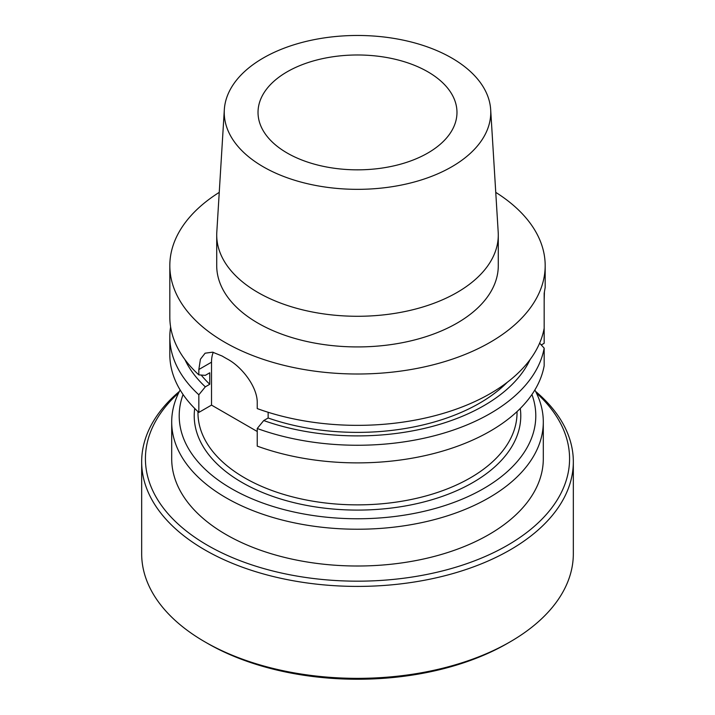 <?xml version="1.0" encoding="UTF-8"?>
<svg xmlns="http://www.w3.org/2000/svg" width="715" height="715" viewBox="0 0 715 715"><rect width="100%" height="100%" fill="white"/><g stroke="black" fill="none" stroke-linecap="round" stroke-linejoin="round"><path stroke-width="1.07" d="M213.249 352.298A37.538 21.673 -120 0 0 211.515 362.192L198.841 369.512L200.423 359.216L205.107 353.201L212.614 352.173L222.159 356.043A187.679 108.358 180 0 0 227.468 359.109C241.822 366.724 257.731 387.092 257.239 403.224L257.239 408.587A187.679 108.358 180 0 0 490.213 393.616A187.679 108.358 0 0 0 544.169 328.221L544.169 343.298L541.273 344.97M184.908 359.556A178.759 103.201 0 0 0 205.321 386.842L198.841 394.787L198.841 412.412A187.679 108.358 180 0 1 169.821 354.533L169.821 336.899A187.679 108.358 180 0 1 170.617 326.943M198.841 412.412L211.515 405.101L257.239 431.494M544.169 365.758A187.679 108.358 180 0 1 257.239 446.124L257.239 428.5A187.679 108.358 180 0 0 544.169 348.134L544.169 365.758M427.838 153.019A99.474 57.432 180 0 1 319.435 165.469A99.474 57.432 180 0 1 258.026 112.407A99.474 57.432 180 0 1 287.162 71.804A99.474 57.432 180 0 1 395.565 59.354A99.474 57.432 180 0 1 456.974 112.407A99.474 57.432 180 0 1 427.838 153.019M224.322 109.681A133.258 76.934 180 0 0 304.331 182.951A133.258 76.934 180 0 0 451.728 166.809A133.258 76.934 0 0 0 490.678 109.681A133.258 76.934 0 0 0 406.308 40.818A133.258 76.934 0 0 0 263.272 58.004A133.258 76.934 180 0 0 224.322 109.681L216.806 232.116A140.784 81.278 180 0 0 216.716 235.003L216.716 265.649A140.784 81.278 180 0 0 303.625 340.742A140.784 81.278 180 0 0 457.046 323.126A140.784 81.278 0 0 0 498.284 265.649L498.284 235.003A140.784 81.278 0 0 0 498.194 232.116L490.678 109.681M216.716 235.003A140.784 81.278 180 0 0 303.625 310.096A140.784 81.278 180 0 0 457.046 292.48A140.784 81.278 0 0 0 498.284 235.003M495.754 192.371A187.679 108.358 0 0 1 545.179 265.649A187.679 108.358 0 0 1 490.213 342.271A187.679 108.358 180 0 1 285.678 365.758A187.679 108.358 180 0 1 169.821 265.649A187.679 108.358 180 0 1 219.246 192.371M198.841 369.512L198.841 374.875A187.679 108.358 180 0 1 169.821 316.995L169.821 265.649M198.841 374.875L205.321 375.348L209.754 372.792L209.754 384.277A172.664 99.689 180 0 1 201.192 375.053M205.321 386.842L209.754 384.277M211.515 362.192L211.515 405.101M198.841 394.787A187.679 108.358 180 0 1 169.821 336.899M257.239 428.5L263.719 420.554A178.759 103.201 0 0 0 530.092 359.556M539.619 343.173L544.169 348.134M263.719 420.554L268.143 417.998A172.664 99.689 180 0 0 507.293 382.275M268.143 412.278L268.143 417.998M545.179 265.649L545.179 287.439L544.169 293.32L544.169 328.221M544.401 292.337L544.169 300.389M507.462 643.384L510.117 641.856L507.462 643.384A212.078 122.444 180 0 1 207.538 643.384L204.883 641.856A215.832 124.607 180 0 1 141.668 553.741L141.668 461.801A215.832 124.607 180 0 1 179.376 391.427M141.668 461.801A215.832 124.607 180 0 0 274.909 576.925A215.832 124.607 180 0 0 510.117 549.907A215.832 124.607 0 0 0 573.332 461.801L573.332 553.741A215.832 124.607 0 0 1 510.117 641.856A215.832 124.607 180 0 1 204.883 641.856M573.332 461.801A215.832 124.607 0 0 0 535.624 391.427M536.393 392.973A212.078 122.444 0 0 1 507.462 545.313A212.078 122.444 180 0 1 224.778 554.232A212.078 122.444 180 0 1 178.607 392.973M171.698 421.957A185.802 107.277 180 0 0 286.393 521.065A185.802 107.277 180 0 0 488.881 497.81A185.802 107.277 0 0 0 543.302 421.957L543.302 458.735A185.802 107.277 0 0 1 488.881 534.588A185.802 107.277 180 0 1 286.393 557.843A185.802 107.277 180 0 1 171.698 458.735L171.698 421.957A185.802 107.277 180 0 1 180.144 389.979M543.302 421.957A185.802 107.277 0 0 0 534.856 389.979M183.067 394.519A178.294 102.942 180 0 0 272.495 506.309A178.294 102.942 180 0 0 483.572 488.613A178.294 102.942 0 0 0 531.933 394.519M520.279 408.462A163.279 94.273 0 0 1 472.955 482.482A163.279 94.273 180 0 1 289.164 501.438A163.279 94.273 180 0 1 194.721 408.462M517.025 411.608L517.025 412.761A159.525 92.101 0 0 1 470.3 477.888A159.525 92.101 180 0 1 296.448 497.854A159.525 92.101 180 0 1 197.975 412.761L197.975 411.608"/></g></svg>
